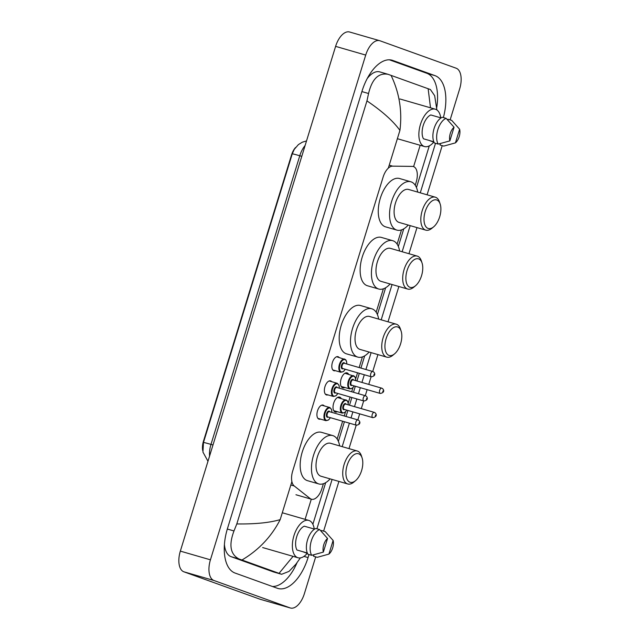 <?xml version="1.0" encoding="UTF-8"?>
<svg xmlns="http://www.w3.org/2000/svg" width="640" height="640" viewBox="0 0 640 640"><rect width="100%" height="100%" fill="white"/><g stroke="black" fill="none" stroke-linecap="round" stroke-linejoin="round"><path stroke-width="0.96" d="M335.328 370.664A7.32 3.784 -73.9 0 1 333.936 370.736A7.32 3.784 -73.9 0 1 333.816 370.704A7.32 3.784 -73.9 0 1 332.376 362.544A7.32 3.784 -73.9 0 1 338 356.68A7.32 3.784 -73.9 0 1 338.12 356.72A7.32 3.784 -73.9 0 1 339.136 357.48M327.88 394.872A7.32 3.784 -73.9 0 1 326.488 394.952A7.32 3.784 -73.9 0 1 326.368 394.912A7.32 3.784 -73.9 0 1 324.928 386.752A7.32 3.784 -73.9 0 1 330.552 380.888A7.32 3.784 -73.9 0 1 330.672 380.928A7.32 3.784 -73.9 0 1 331.688 381.696M320.432 419.088A7.32 3.784 -73.9 0 1 319.04 419.16A7.32 3.784 -73.9 0 1 318.92 419.12A7.32 3.784 -73.9 0 1 317.48 410.96A7.32 3.784 -73.9 0 1 323.104 405.096A7.32 3.784 -73.9 0 1 323.224 405.136A7.32 3.784 -73.9 0 1 324.24 405.904M344.816 387.488A7.784 4.024 -73.9 0 1 342.728 387.848A7.784 4.024 -73.9 0 1 342.6 387.8A7.784 4.024 -73.9 0 1 341.064 379.128A7.784 4.024 -73.9 0 1 347.056 372.888A7.784 4.024 -73.9 0 1 347.184 372.928A7.784 4.024 -73.9 0 1 348.624 374.304M337.368 411.696A7.784 4.024 -73.9 0 1 335.28 412.056A7.784 4.024 -73.9 0 1 335.152 412.016A7.784 4.024 -73.9 0 1 333.616 403.336A7.784 4.024 -73.9 0 1 339.608 397.096A7.784 4.024 -73.9 0 1 339.736 397.136A7.784 4.024 -73.9 0 1 341.176 398.512M415.232 185.232L416.192 182.12A13.72 7.088 106.1 0 0 413.32 166.536A13.72 7.088 106.1 0 0 412.328 166.392L392.616 166.144A13.72 7.088 106.1 0 0 383.128 177.072L292.68 471.072A13.72 7.088 106.1 0 0 294.224 485.968L310.144 498.544A13.72 7.088 106.1 0 0 311.24 499.16A13.72 7.088 106.1 0 0 311.464 499.232A13.72 7.088 106.1 0 0 321.952 488.448L323.408 483.728M295.56 147.504A12.352 6.376 106.1 0 0 291.552 154.88L203.448 441.256A12.352 6.376 106.1 0 0 202.696 450.528M337.152 439.048L342.64 421.216M344.248 415.968L345.512 411.88M348.224 403.056L350.088 397.008M351.696 391.76L352.96 387.664M355.672 378.848L357.536 372.8M359.144 367.552L362.424 356.904M376.168 312.224L383.368 288.816M397.112 244.144L401.488 229.912M315.696 556.864L304.392 593.632A18.296 9.448 -73.9 0 1 290.4 608A18.296 9.448 -73.9 0 1 290.104 607.904L213.96 580.504A18.296 9.448 -73.9 0 1 210.432 559.816L365.712 55.072A18.296 9.448 -73.9 0 1 379.696 40.696A18.296 9.448 -73.9 0 1 380 40.792L456.136 68.2A18.296 9.448 -73.9 0 1 459.664 88.88L450.128 119.896M290.4 608L260.304 599.304A18.296 9.448 -73.9 0 1 260 599.208L183.864 571.8A18.296 9.448 -73.9 0 1 180.336 551.12L335.608 46.368A18.296 9.448 -73.9 0 1 349.6 32L379.696 40.696M442.208 145.64L427.08 194.808M416.992 227.6L408.96 253.712M398.872 286.504L388.016 321.8M377.928 354.592L372.728 371.472M371.12 376.72L368.752 384.408M367.136 389.648L365.28 395.688M363.672 400.936L361.304 408.616M359.688 413.864L357.832 419.896M356.224 425.144L349 448.616M338.912 481.416L323.616 531.12M443.384 117.552A39.336 20.32 106.1 0 0 435.048 75.656L392.752 60.432A39.336 20.32 106.1 0 0 392.112 60.224A39.336 20.32 106.1 0 0 362.04 91.128L227.464 528.568A39.336 20.32 106.1 0 0 235.048 573.04L277.352 588.264A39.336 20.32 106.1 0 0 277.992 588.472A39.336 20.32 106.1 0 0 308.064 557.576L309 554.536M316.92 528.784L332.096 479.448M342.184 446.648L349.408 423.176M351.024 417.928L352.88 411.896M354.496 406.648L356.856 398.968M358.472 393.72L360.328 387.68M361.944 382.432L364.304 374.752M365.92 369.504L371.112 352.624M381.2 319.832L392.056 284.536M402.144 251.744L410.184 225.632M420.272 192.84L435.504 143.304M436.752 107.44A39.336 20.32 106.1 0 0 426.776 73.264L389.384 59.808M272.44 586.496A39.336 20.32 106.1 0 0 296.952 562.864M236.808 523.928C255.08 524.184 269.536 522.752 280.176 519.632C271.512 536.56 258.776 550.016 241.968 560L239.008 558.96C230.344 554.424 228.664 545.088 233.984 530.96L236.808 523.928L366.952 100.896L368.56 93.512C372.04 78.984 378.56 72.592 388.104 74.32L379.768 71.896A24.696 12.76 106.1 0 0 367.224 78.544M224.416 544.48A24.696 12.76 106.1 0 0 231.072 556.664L273.376 571.888A24.696 12.76 106.1 0 0 273.776 572.024L281.616 574.288L279.04 573.344L293.072 556.344M388.104 74.32L430.408 89.544L434.656 95.672L436.888 109.952M300.36 557.912L295.88 564.224L289.016 571.392L281.616 574.288M241.968 560L279.04 573.344M391.064 75.36C399.392 92.808 402.344 111.144 399.928 130.376C393.128 121 382.136 111.168 366.952 100.896M430.512 107.808L428.136 88.696M306.52 140.936L302.336 142.176L298.408 144.592L294.288 149.336L292.264 153.856L203.472 442.496L292.264 153.856A16.008 0.456 17.1 0 1 299.776 155.76L210.976 444.4A16.008 0.456 -162.9 0 0 203.472 442.496L202.944 452.096L207.976 461.264M307.208 553.368A19.44 10.04 -73.9 0 1 298.008 557.768A19.44 10.04 -73.9 0 1 297.688 557.672A19.44 10.04 -73.9 0 1 293.848 536A19.44 10.04 -73.9 0 1 308.8 520.416A19.44 10.04 -73.9 0 1 309.112 520.52A19.44 10.04 -73.9 0 1 314.24 529.048M314.56 529.144L304.288 526.176A13.72 7.088 -73.9 0 0 296.72 536.688A13.72 7.088 -73.9 0 0 296.952 550.008L307.328 553.008M323.352 552.096A9.152 4.728 -73.9 0 1 327.552 538.448L323.352 552.096L311.712 555.32A14.64 7.56 -73.9 0 1 311.328 540.88A14.64 7.56 -73.9 0 1 319.632 529.568L315.864 528.48A14.64 7.56 -73.9 0 0 307.568 539.792A14.64 7.56 -73.9 0 0 307.944 554.232L311.712 555.32M327.552 538.448L319.632 529.568M328.92 554.096L333.12 540.448A9.152 4.728 -73.9 0 1 328.92 554.096L317.272 557.32L313.512 556.232L313.808 555.28L312.904 555.016M307.528 553.464L302.632 551.656M321.2 531.248L321.432 530.488L325.2 531.576L333.12 540.448M433.72 142.144A19.44 10.04 -73.9 0 1 424.512 146.544A19.44 10.04 -73.9 0 1 424.2 146.44A19.44 10.04 -73.9 0 1 420.352 124.776A19.44 10.04 -73.9 0 1 435.312 109.192A19.44 10.04 -73.9 0 1 435.624 109.296A19.44 10.04 -73.9 0 1 440.744 117.824M441.064 117.92L430.792 114.952A13.72 7.088 -73.9 0 0 423.232 125.464A13.72 7.088 -73.9 0 0 423.464 138.784L433.84 141.784M449.864 140.872A9.152 4.728 -73.9 0 1 454.064 127.224L449.864 140.872L438.216 144.088A14.64 7.56 -73.9 0 1 437.84 129.656A14.64 7.56 -73.9 0 1 446.136 118.344L442.376 117.256A14.64 7.56 -73.9 0 0 434.072 128.568A14.64 7.56 -73.9 0 0 434.456 143.008L438.216 144.088M454.064 127.224L446.136 118.344M455.432 142.872L459.624 129.224A9.152 4.728 -73.9 0 1 455.432 142.872L443.784 146.096L440.024 145.008L440.312 144.056L439.416 143.792M434.04 142.24L429.136 140.424M447.712 120.024L447.944 119.264L451.704 120.352L459.624 129.224M358.728 453.824A14.864 7.68 -73.9 0 1 362.096 457.92A14.864 7.68 -73.9 0 1 355.512 480.696A14.864 7.68 -73.9 0 1 349.984 482.224A14.864 7.68 -73.9 0 1 347.12 465.416A14.864 7.68 -73.9 0 1 358.728 453.824M355.512 480.696L353.816 482.104A17.152 8.856 -73.9 0 1 347.712 483.96A17.152 8.856 -73.9 0 1 347.432 483.864A17.152 8.856 -73.9 0 1 344.04 464.744A17.152 8.856 -73.9 0 1 357.24 451A17.152 8.856 -73.9 0 1 357.52 451.088A17.152 8.856 -73.9 0 1 361.408 455.824L362.096 457.92M330.8 443.368A17.152 8.856 106.1 0 0 330.52 443.28A17.152 8.856 106.1 0 0 317.328 457.024A17.152 8.856 106.1 0 0 320.72 476.144A17.152 8.856 106.1 0 0 321 476.24L347.712 483.96M330.128 478.88A25.16 12.992 -73.9 0 1 318.776 483.928A25.16 12.992 -73.9 0 1 318.368 483.792A25.16 12.992 -73.9 0 1 313.392 455.752A25.16 12.992 -73.9 0 1 332.744 435.592A25.16 12.992 -73.9 0 1 333.152 435.72A25.16 12.992 -73.9 0 1 339.656 445.92M318.776 483.928L307.488 480.664A25.16 12.992 -73.9 0 1 307.08 480.536A25.16 12.992 -73.9 0 1 302.104 452.488A25.16 12.992 -73.9 0 1 321.456 432.328L332.744 435.592M397.744 327A14.864 7.68 -73.9 0 1 401.112 331.096A14.864 7.68 -73.9 0 1 394.528 353.88A14.864 7.68 -73.9 0 1 389 355.408A14.864 7.68 -73.9 0 1 386.136 338.6A14.864 7.68 -73.9 0 1 397.744 327M394.528 353.88L392.824 355.288A17.152 8.856 -73.9 0 1 386.728 357.136A17.152 8.856 -73.9 0 1 386.448 357.048A17.152 8.856 -73.9 0 1 383.056 337.928A17.152 8.856 -73.9 0 1 396.256 324.184A17.152 8.856 -73.9 0 1 396.528 324.272A17.152 8.856 -73.9 0 1 400.424 329L401.112 331.096M369.816 316.552A17.152 8.856 106.1 0 0 369.536 316.464A17.152 8.856 106.1 0 0 356.344 330.208A17.152 8.856 106.1 0 0 359.736 349.328A17.152 8.856 106.1 0 0 360.016 349.416L386.728 357.136M369.144 352.056A25.16 12.992 -73.9 0 1 357.792 357.104A25.16 12.992 -73.9 0 1 357.384 356.976A25.16 12.992 -73.9 0 1 352.408 328.928A25.16 12.992 -73.9 0 1 371.76 308.768A25.16 12.992 -73.9 0 1 372.168 308.904A25.16 12.992 -73.9 0 1 378.672 319.096M357.792 357.104L346.504 353.848A25.16 12.992 -73.9 0 1 346.096 353.712A25.16 12.992 -73.9 0 1 341.12 325.672A25.16 12.992 -73.9 0 1 360.472 305.512L371.76 308.768M418.688 258.912A14.864 7.68 -73.9 0 1 422.056 263.016A14.864 7.68 -73.9 0 1 415.472 285.792A14.864 7.68 -73.9 0 1 409.952 287.32A14.864 7.68 -73.9 0 1 407.08 270.512A14.864 7.68 -73.9 0 1 418.688 258.912M415.472 285.792L413.776 287.2A17.152 8.856 -73.9 0 1 407.672 289.048A17.152 8.856 -73.9 0 1 407.392 288.96A17.152 8.856 -73.9 0 1 404.008 269.84A17.152 8.856 -73.9 0 1 417.2 256.096A17.152 8.856 -73.9 0 1 417.48 256.184A17.152 8.856 -73.9 0 1 421.368 260.912L422.056 263.016M390.76 248.464A17.152 8.856 106.1 0 0 390.48 248.376A17.152 8.856 106.1 0 0 377.288 262.12A17.152 8.856 106.1 0 0 380.68 281.24A17.152 8.856 106.1 0 0 380.96 281.328L407.672 289.048M390.088 283.968A25.16 12.992 -73.9 0 1 378.736 289.024A25.16 12.992 -73.9 0 1 378.328 288.888A25.16 12.992 -73.9 0 1 373.352 260.848A25.16 12.992 -73.9 0 1 392.704 240.688A25.16 12.992 -73.9 0 1 393.112 240.816A25.16 12.992 -73.9 0 1 399.616 251.016M378.736 289.024L367.448 285.76A25.16 12.992 -73.9 0 1 367.04 285.624A25.16 12.992 -73.9 0 1 362.064 257.584A25.16 12.992 -73.9 0 1 381.416 237.424L392.704 240.688M436.808 200.008A14.864 7.68 -73.9 0 1 440.184 204.104A14.864 7.68 -73.9 0 1 433.6 226.888A14.864 7.68 -73.9 0 1 428.072 228.408A14.864 7.68 -73.9 0 1 425.208 211.608A14.864 7.68 -73.9 0 1 436.808 200.008M433.6 226.888L431.896 228.288A17.152 8.856 -73.9 0 1 425.8 230.144A17.152 8.856 -73.9 0 1 425.52 230.056A17.152 8.856 -73.9 0 1 422.128 210.936A17.152 8.856 -73.9 0 1 435.32 197.184A17.152 8.856 -73.9 0 1 435.6 197.28A17.152 8.856 -73.9 0 1 439.488 202.008L440.184 204.104M408.888 189.56A17.152 8.856 106.1 0 0 408.608 189.464A17.152 8.856 106.1 0 0 395.416 203.216A17.152 8.856 106.1 0 0 398.8 222.336A17.152 8.856 106.1 0 0 399.08 222.424L425.8 230.144M408.216 225.064A25.16 12.992 -73.9 0 1 396.856 230.112A25.16 12.992 -73.9 0 1 396.448 229.984A25.16 12.992 -73.9 0 1 391.48 201.936A25.16 12.992 -73.9 0 1 410.832 181.776A25.16 12.992 -73.9 0 1 411.24 181.912A25.16 12.992 -73.9 0 1 417.736 192.104M396.856 230.112L385.568 226.848A25.16 12.992 -73.9 0 1 385.16 226.72A25.16 12.992 -73.9 0 1 380.192 198.672A25.16 12.992 -73.9 0 1 399.544 178.512L410.832 181.776M290.832 484.984L294.224 485.968M389.224 165.168L392.616 166.144M420.168 145.288L413.6 166.632M311.296 499.184L305.096 519.352M399.928 130.376L388.312 168.144M291.888 481.576L280.176 519.632M365.712 55.072L335.608 46.368M210.432 559.816L180.336 551.12M213.96 580.504L183.864 571.8M290.104 607.904L260 599.208M426.776 73.264L435.048 75.656M303.968 556.392L308.064 557.576M391.456 60.056L392.752 60.432M231.072 556.664L239.008 558.96M227.32 529.032L233.984 530.96M361.896 91.584L368.56 93.512M273.376 571.888L281.312 574.184M305.112 145.512A18.296 9.448 106.1 0 0 299.776 155.76L301.784 156.336M212.984 444.976L210.976 444.4A18.296 9.448 106.1 0 0 209.576 456.064M333.712 410.64L342.312 413.128A6.864 3.544 -73.9 0 1 342.2 413.088A6.864 3.544 -73.9 0 1 340.848 405.44A6.864 3.544 -73.9 0 1 346.12 399.944A6.864 3.544 -73.9 0 1 346.232 399.976M348.224 404.832A6.4 3.304 106.1 0 0 346.472 400.52A6.4 3.304 106.1 0 0 341.48 405.52A6.4 3.304 106.1 0 0 342.712 412.76A6.4 3.304 106.1 0 0 346.704 410.104M344.648 409.512A3.2 1.656 -73.9 0 1 343.656 409.704A3.2 1.656 -73.9 0 1 343.032 406.08A3.2 1.656 -73.9 0 1 345.536 403.584A3.2 1.656 -73.9 0 1 346.176 404.24M345.776 404.128A2.744 1.416 106.1 0 0 345.728 404.112A2.744 1.416 106.1 0 0 343.624 406.312A2.744 1.416 106.1 0 0 344.16 409.376A2.744 1.416 106.1 0 0 344.208 409.384A2.744 1.416 106.1 0 0 344.256 409.4M372.92 417.672A2.744 1.416 -73.9 0 1 372.8 417.648A2.744 1.416 -73.9 0 1 372.76 417.64A2.744 1.416 -73.9 0 1 372.216 414.576A2.744 1.416 -73.9 0 1 374.328 412.376A2.744 1.416 -73.9 0 1 374.376 412.392M375.584 415.12L375.312 415.992L375.584 415.12M341.16 386.432L349.76 388.912A6.864 3.544 -73.9 0 1 349.648 388.88A6.864 3.544 -73.9 0 1 348.296 381.232A6.864 3.544 -73.9 0 1 353.568 375.728A6.864 3.544 -73.9 0 1 353.68 375.768M355.672 380.624A6.4 3.304 106.1 0 0 353.92 376.312A6.4 3.304 106.1 0 0 348.928 381.312A6.4 3.304 106.1 0 0 350.16 388.552A6.4 3.304 106.1 0 0 354.152 385.896M352.096 385.304A3.2 1.656 -73.9 0 1 351.104 385.488A3.2 1.656 -73.9 0 1 350.48 381.872A3.2 1.656 -73.9 0 1 352.984 379.376A3.2 1.656 -73.9 0 1 353.624 380.032M353.224 379.92A2.744 1.416 106.1 0 0 353.176 379.904A2.744 1.416 106.1 0 0 351.072 382.104A2.744 1.416 106.1 0 0 351.608 385.16A2.744 1.416 106.1 0 0 351.656 385.176A2.744 1.416 106.1 0 0 351.704 385.192M380.368 393.464A2.744 1.416 -73.9 0 1 380.248 393.44A2.744 1.416 -73.9 0 1 380.208 393.424A2.744 1.416 -73.9 0 1 379.664 390.368A2.744 1.416 -73.9 0 1 381.776 388.168A2.744 1.416 -73.9 0 1 381.824 388.184M383.032 390.912L382.76 391.784L383.032 390.912M330.408 417.68L328.584 419.944L325.944 420.68A6.864 3.544 -73.9 0 1 325.832 420.64A6.864 3.544 -73.9 0 1 324.472 412.992A6.864 3.544 -73.9 0 1 329.752 407.496A6.864 3.544 -73.9 0 1 329.864 407.528L321.712 405.176M331.856 412.392A6.4 3.304 106.1 0 0 330.104 408.08A6.4 3.304 106.1 0 0 325.104 413.072A6.4 3.304 106.1 0 0 326.344 420.312A6.4 3.304 106.1 0 0 330.336 417.664M328.28 417.072A3.2 1.656 -73.9 0 1 327.28 417.256A3.2 1.656 -73.9 0 1 326.664 413.632A3.2 1.656 -73.9 0 1 329.168 411.136A3.2 1.656 -73.9 0 1 329.8 411.792M329.408 411.68A2.744 1.416 106.1 0 0 329.36 411.664A2.744 1.416 106.1 0 0 327.248 413.864A2.744 1.416 106.1 0 0 327.792 416.928A2.744 1.416 106.1 0 0 327.84 416.944A2.744 1.416 106.1 0 0 327.88 416.952M356.552 425.232A2.744 1.416 -73.9 0 1 356.432 425.208A2.744 1.416 -73.9 0 1 356.392 425.192A2.744 1.416 -73.9 0 1 355.848 422.128A2.744 1.416 -73.9 0 1 357.96 419.928A2.744 1.416 -73.9 0 1 358 419.944M358.944 423.552L359.208 422.672L358.944 423.552M337.856 393.472L336.032 395.736L333.392 396.464A6.864 3.544 -73.9 0 1 333.28 396.432A6.864 3.544 -73.9 0 1 331.92 388.784A6.864 3.544 -73.9 0 1 337.2 383.288A6.864 3.544 -73.9 0 1 337.312 383.32L329.16 380.96M339.304 388.176A6.4 3.304 106.1 0 0 337.552 383.864A6.4 3.304 106.1 0 0 332.552 388.864A6.4 3.304 106.1 0 0 333.792 396.104A6.4 3.304 106.1 0 0 337.784 393.448M335.728 392.856A3.2 1.656 -73.9 0 1 334.728 393.048A3.2 1.656 -73.9 0 1 334.112 389.424A3.2 1.656 -73.9 0 1 336.616 386.928A3.2 1.656 -73.9 0 1 337.248 387.584M336.856 387.472A2.744 1.416 106.1 0 0 336.808 387.456A2.744 1.416 106.1 0 0 334.696 389.656A2.744 1.416 106.1 0 0 335.24 392.72A2.744 1.416 106.1 0 0 335.288 392.728A2.744 1.416 106.1 0 0 335.328 392.744M364 401.016A2.744 1.416 -73.9 0 1 363.88 400.992A2.744 1.416 -73.9 0 1 363.84 400.976A2.744 1.416 -73.9 0 1 363.296 397.92A2.744 1.416 -73.9 0 1 365.408 395.72A2.744 1.416 -73.9 0 1 365.448 395.736M366.392 399.336L366.656 398.464L366.392 399.336M345.304 369.264L343.48 371.528L340.84 372.256A6.864 3.544 -73.9 0 1 340.728 372.224A6.864 3.544 -73.9 0 1 339.368 364.576A6.864 3.544 -73.9 0 1 344.648 359.072A6.864 3.544 -73.9 0 1 344.76 359.112M346.752 363.968A6.4 3.304 106.1 0 0 345 359.656A6.4 3.304 106.1 0 0 340 364.656A6.4 3.304 106.1 0 0 341.24 371.896A6.4 3.304 106.1 0 0 345.232 369.24M343.176 368.648A3.2 1.656 -73.9 0 1 342.176 368.832A3.2 1.656 -73.9 0 1 341.56 365.216A3.2 1.656 -73.9 0 1 344.064 362.712A3.2 1.656 -73.9 0 1 344.696 363.376M344.304 363.264A2.744 1.416 106.1 0 0 344.256 363.248A2.744 1.416 106.1 0 0 342.144 365.448A2.744 1.416 106.1 0 0 342.688 368.504A2.744 1.416 106.1 0 0 342.736 368.52A2.744 1.416 106.1 0 0 342.776 368.528M371.448 376.808A2.744 1.416 -73.9 0 1 371.328 376.784A2.744 1.416 -73.9 0 1 371.288 376.768A2.744 1.416 -73.9 0 1 370.744 373.712A2.744 1.416 -73.9 0 1 372.856 371.512A2.744 1.416 -73.9 0 1 372.896 371.528M373.84 375.128L374.104 374.256L373.84 375.128M295.952 494.744L311.464 499.232M312.872 524.264L325.672 482.664M338.376 441.36L344.416 421.736M346.032 416.488L347.888 410.448M349.504 405.2L351.864 397.52M353.48 392.272L355.336 386.24M356.952 380.992L359.312 373.312M360.928 368.064L364.688 355.848M377.392 314.544L385.632 287.76M398.336 246.456L403.76 228.848M416.464 187.552L429.28 145.88M298.008 557.768L262.64 547.552M308.8 520.416L282.288 512.76M424.512 146.544L397.368 138.704M435.312 109.192L399.936 98.976M337.52 397.456L347.12 400.544L347.952 401.944L348.304 404.856M345.728 404.112L374.472 412.424C376.432 413.376 377.824 416.888 372.8 417.648L344.208 409.384M342.312 413.128L344.952 412.392L346.776 410.128M344.968 373.248L354.568 376.328L355.4 377.736L355.752 380.648M353.176 379.904L381.92 388.216C383.88 389.168 385.272 392.68 380.248 393.44L351.656 385.176M349.76 388.912L352.4 388.184L354.224 385.92M331.928 412.408L331.584 409.496L329.88 407.536M327.84 416.944L356.432 425.208C361.456 424.448 360.056 420.928 358.104 419.976L329.36 411.664M325.944 420.68L317.904 418.352M339.376 388.2L339.032 385.288L337.328 383.328M335.288 392.728L363.88 400.992C368.904 400.232 367.504 396.72 365.552 395.768L336.808 387.456M333.392 396.464L325.352 394.144M346.824 363.992L346.48 361.08L345.648 359.672L336.608 356.752M342.736 368.52L371.328 376.784C376.352 376.024 374.952 372.512 373 371.56L344.256 363.248M340.84 372.256L332.8 369.936M357.24 451L330.52 443.28M396.256 324.184L369.536 316.464M417.2 256.096L390.48 248.376M435.32 197.184L408.608 189.464"/></g></svg>
